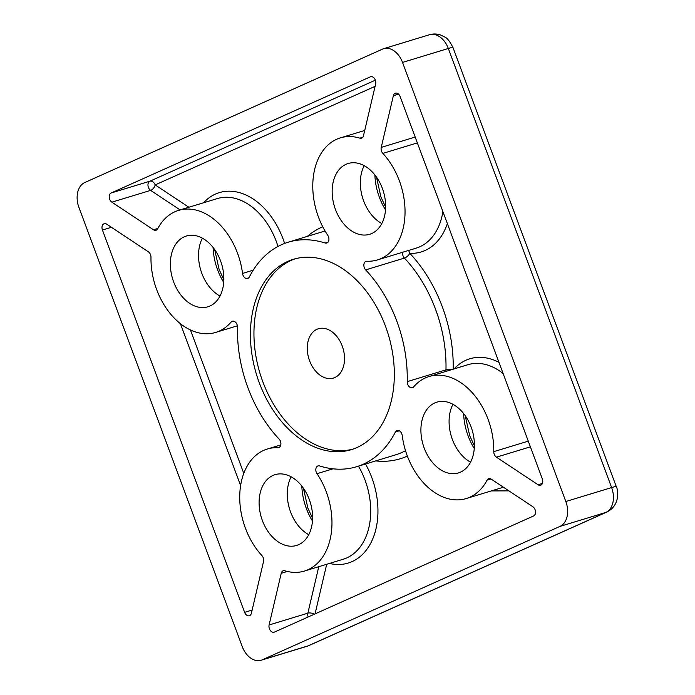 <?xml version="1.0" encoding="UTF-8"?>
<svg xmlns="http://www.w3.org/2000/svg" width="695" height="695" viewBox="0 0 695 695"><rect width="100%" height="100%" fill="white"/><g stroke="black" fill="none" stroke-linecap="round" stroke-linejoin="round"><path stroke-width="1.04" d="M309.562 360.722A25.767 17.835 73.1 0 1 318.397 328.752A25.767 17.835 73.1 0 1 342.244 346.075A25.767 17.835 73.1 0 1 333.409 378.045A25.767 17.835 73.1 0 1 309.562 360.722M156.653 289.537A63.775 44.141 73.1 0 1 150.98 257.306A5.1 3.536 73.1 0 0 148.322 251.772L106.709 224.181A5.1 3.536 -106.9 0 0 104.189 223.694A5.1 3.536 -106.9 0 0 102.434 230.028L244.614 612.33A5.1 3.536 -106.9 0 0 249.331 615.761A5.1 3.536 -106.9 0 0 251.39 613.225L263.527 561.543A5.1 3.536 73.1 0 0 261.902 555.557A63.775 44.141 73.1 0 1 245.405 528.174A63.775 44.141 73.1 0 1 267.28 449.031A63.775 44.141 73.1 0 1 277.852 447.728A5.1 3.536 -106.9 0 0 278.704 447.623A5.1 3.536 -106.9 0 0 280.45 441.29A5.1 3.536 -106.9 0 0 279.095 439.066A117.351 81.228 73.1 0 1 247.95 387.827A117.351 81.228 73.1 0 1 237.534 327.302A5.1 3.536 -106.9 0 0 237.082 324.669A5.1 3.536 -106.9 0 0 232.356 321.238A5.1 3.536 -106.9 0 0 231.122 322.063A63.775 44.141 73.1 0 1 215.685 332.418A63.775 44.141 73.1 0 1 156.653 289.537M402.214 435.513A5.1 3.536 -106.9 0 0 401.814 433.897A5.1 3.536 -106.9 0 0 397.097 430.466A5.1 3.536 -106.9 0 0 395.403 431.977A117.351 81.228 73.1 0 1 356.561 466.736A117.351 81.228 73.1 0 1 319.631 465.937A5.1 3.536 -106.9 0 0 318.023 465.902A5.1 3.536 -106.9 0 0 317.016 473.695A63.775 44.141 73.1 0 1 304.427 571.055A63.775 44.141 73.1 0 1 284.863 570.777A5.1 3.536 73.1 0 0 283.299 570.76A5.1 3.536 73.1 0 0 281.24 573.288L269.104 624.979A5.1 3.536 -106.9 0 0 270.216 630.322A5.1 3.536 -106.9 0 0 274.134 632.207A5.1 3.536 -106.9 0 0 274.429 632.094L533.63 515.942A5.1 3.536 73.1 0 0 535.089 509.722A5.1 3.536 73.1 0 0 532.883 506.768L491.269 479.168A5.1 3.536 73.1 0 0 488.75 478.69A5.1 3.536 73.1 0 0 487.082 480.158A63.775 44.141 73.1 0 1 466.232 498.55A63.775 44.141 73.1 0 1 407.201 455.668A63.775 44.141 73.1 0 1 402.214 435.513M359.888 138.166A5.1 3.536 73.1 0 0 361.461 138.183A5.1 3.536 73.1 0 0 363.511 135.655L375.647 83.965A5.1 3.536 73.1 0 0 375.343 80.168A5.1 3.536 73.1 0 0 370.617 76.737A5.1 3.536 73.1 0 0 370.331 76.85L111.13 193.001A5.1 3.536 -106.9 0 0 109.237 197.293A5.1 3.536 -106.9 0 0 111.869 202.175L153.491 229.776A5.1 3.536 73.1 0 0 156.01 230.254A5.1 3.536 73.1 0 0 157.678 228.785A63.775 44.141 73.1 0 1 178.528 210.394A63.775 44.141 73.1 0 1 242.538 273.43A5.1 3.536 -106.9 0 0 247.663 278.478A5.1 3.536 -106.9 0 0 249.349 276.966A117.351 81.228 73.1 0 1 288.199 242.208A117.351 81.228 73.1 0 1 325.13 243.007A5.1 3.536 -106.9 0 0 326.737 243.041A5.1 3.536 -106.9 0 0 328.483 236.708A5.1 3.536 -106.9 0 0 327.736 235.258A63.775 44.141 73.1 0 1 318.449 217.022A63.775 44.141 73.1 0 1 340.324 137.888A63.775 44.141 73.1 0 1 359.888 138.166L362.747 137.297M385.482 326.198A99.489 68.866 -106.9 0 0 293.394 259.296A99.489 68.866 -106.9 0 0 259.278 382.754A99.489 68.866 -106.9 0 0 351.357 449.648A99.489 68.866 -106.9 0 0 385.482 326.198M295.166 258.792A99.489 68.866 -106.9 0 0 262.797 381.677A99.489 68.866 -106.9 0 0 353.112 449.083M382.363 188.388A36.991 25.602 -106.9 0 0 348.126 163.516A36.991 25.602 -106.9 0 0 335.442 209.412A36.991 25.602 -106.9 0 0 369.679 234.285A36.991 25.602 -106.9 0 0 382.363 188.388M364.18 165.662A36.991 25.602 -106.9 0 0 363.624 200.829A36.991 25.602 -106.9 0 0 381.807 223.555M309.31 499.531A36.991 25.602 -106.9 0 0 275.081 474.659A36.991 25.602 -106.9 0 0 262.389 520.555A36.991 25.602 -106.9 0 0 296.626 545.436A36.991 25.602 -106.9 0 0 309.31 499.531M291.136 476.813A36.991 25.602 -106.9 0 0 290.579 511.98A36.991 25.602 -106.9 0 0 308.754 534.698M471.114 427.025A36.991 25.602 -106.9 0 0 436.877 402.153A36.991 25.602 -106.9 0 0 424.193 448.049A36.991 25.602 -106.9 0 0 458.422 472.921A36.991 25.602 -106.9 0 0 471.114 427.025M452.932 404.299A36.991 25.602 -106.9 0 0 452.376 439.466A36.991 25.602 -106.9 0 0 470.558 462.192M220.567 260.894A36.991 25.602 -106.9 0 0 186.329 236.022A36.991 25.602 -106.9 0 0 173.646 281.918A36.991 25.602 -106.9 0 0 207.883 306.79A36.991 25.602 -106.9 0 0 220.567 260.894M202.384 238.177A36.991 25.602 -106.9 0 0 201.828 273.344A36.991 25.602 -106.9 0 0 220.011 296.061M508.914 490.87L491.278 490.922M417.356 142.892L382.858 153.395A5.1 3.536 73.1 0 1 381.538 151.197A5.1 3.536 73.1 0 1 381.234 147.401L393.361 95.719A5.1 3.536 -106.9 0 1 395.42 93.182A5.1 3.536 -106.9 0 1 400.146 96.614L542.317 478.916A5.1 3.536 -106.9 0 1 540.571 485.249A5.1 3.536 -106.9 0 1 538.052 484.762L496.43 457.171A5.1 3.536 73.1 0 1 494.232 454.217A5.1 3.536 73.1 0 1 493.771 451.646L528.269 441.143M429.432 34.75L383.64 48.693A20.407 14.126 73.1 0 0 382.485 49.128L84.773 182.542A20.407 14.126 73.1 0 0 78.935 207.431L242.225 646.524A20.407 14.126 73.1 0 0 261.12 660.25A20.407 14.126 73.1 0 0 262.276 659.816L559.979 526.402L605.779 512.458L308.067 645.872A15.307 11.007 65.9 0 0 309.006 645.525L606.709 512.111A15.307 11.007 -114.1 0 1 605.779 512.458A20.407 14.126 73.1 0 0 611.626 487.569A15.307 0.964 -20.4 0 1 616.265 486.578L452.966 47.486A15.307 0.964 159.6 0 0 448.327 48.476L611.626 487.569L565.826 501.512L402.527 62.42L448.327 48.476A20.407 14.126 73.1 0 0 429.432 34.75C433.185 33.647 436.903 33.734 440.595 34.993L444.696 37C447.024 37.799 449.787 41.3 452.966 47.486M382.858 153.395A63.775 44.141 73.1 0 1 404.942 215.685A63.775 44.141 73.1 0 1 377.481 259.913A63.775 44.141 73.1 0 1 366.899 261.216A5.1 3.536 -106.9 0 0 366.057 261.32A5.1 3.536 -106.9 0 0 363.859 264.891A5.1 3.536 -106.9 0 0 365.657 269.886A117.351 81.228 73.1 0 1 407.218 381.642A5.1 3.536 -106.9 0 0 412.396 387.706A5.1 3.536 -106.9 0 0 413.629 386.88A63.775 44.141 73.1 0 1 429.076 376.525A63.775 44.141 73.1 0 1 493.771 451.646M565.826 501.512A20.407 14.126 73.1 0 1 559.979 526.402M383.64 48.693A20.407 14.126 73.1 0 1 402.527 62.42M269.104 624.979L307.859 613.172A5.1 3.536 -106.9 0 0 308.163 616.978M111.13 193.001L149.877 181.204A5.1 3.536 -106.9 0 0 147.983 185.487A5.1 3.536 -106.9 0 0 150.624 190.378A5.1 2.823 123.5 0 0 152.014 189.657A5.1 2.823 123.5 0 0 155.176 184.905L188.866 207.249M407.218 381.642L445.973 369.844A5.1 3.536 -106.9 0 0 446.103 371.339M402.709 252.233A5.1 3.536 -106.9 0 0 404.412 258.08A5.1 2.146 136.7 0 0 406.506 257.002A5.1 2.146 136.7 0 0 409.815 253.336A122.45 84.755 73.1 0 1 453.201 369.175M318.77 566.694L307.859 613.172A5.1 2.363 -166.8 0 1 314.444 614.163M375.343 80.168L149.877 181.204A5.1 3.666 -114.1 0 1 155.176 184.905L375.091 86.354M365.657 269.886L404.412 258.08A117.351 81.228 -106.9 0 1 445.973 369.844A5.1 1.59 -178.6 0 1 451.75 369.618M408.625 250.426L409.815 253.336A68.883 47.677 73.1 0 0 447.363 223.573M301.83 486.083A51.022 35.315 -106.9 0 0 306.339 508.453A51.022 35.315 -106.9 0 0 312.472 521.033M463.626 413.577A51.022 35.315 -106.9 0 0 468.135 435.947A51.022 35.315 -106.9 0 0 474.268 448.527M374.883 174.94A51.022 35.315 -106.9 0 0 379.383 197.311A51.022 35.315 -106.9 0 0 385.525 209.89M213.087 247.446A51.022 35.315 -106.9 0 0 217.587 269.816A51.022 35.315 -106.9 0 0 223.72 282.396M277.852 447.728L279.468 447.232M325.13 243.007L328.049 242.121M496.43 457.171L530.389 446.833M262.276 659.816L308.067 645.872A20.407 14.126 73.1 0 1 306.912 646.307L261.12 660.25M233.85 321.238L231.122 322.063M244.614 612.33L252.137 610.036M102.434 230.028L111.409 227.3M180.396 323.653L240.609 485.562M333.001 468.821L317.016 473.695M356.561 466.736L395.316 454.938A117.351 81.228 -106.9 0 0 405.515 450.699M399.338 430.778L395.403 431.977M490.957 478.985L487.082 480.158M281.24 573.288L287.313 571.446M304.427 571.055L343.182 559.258A63.775 44.141 -106.9 0 0 358.446 466.163M242.538 273.43L253.215 270.181M277.991 246.447A63.775 44.141 -106.9 0 0 217.283 198.596L178.528 210.394M111.869 202.175L150.624 190.378L180.092 209.916M157.861 228.446L153.491 229.776M370.331 76.85L370.921 76.667M503.111 373.493A63.775 44.141 -106.9 0 0 467.822 364.727L429.076 376.525M377.481 259.913L416.236 248.115A63.775 44.141 -106.9 0 0 442.897 211.584M393.361 95.719L398.539 94.138M415.184 137.063L381.234 147.401M538.052 484.762L542.395 483.442M190.43 329.934L243.771 473.365M407.366 456.094A122.45 84.755 73.1 0 1 375.674 460.915M326.702 564.27L315.061 613.894M365.527 464.008A68.883 47.677 73.1 0 1 373.806 536.175A68.883 47.677 73.1 0 1 329.482 563.428M307.312 236.387A122.45 84.755 73.1 0 1 322.732 226.752M203.574 202.766A68.883 47.677 73.1 0 1 284.611 243.432M454.122 368.897A68.883 47.677 73.1 0 1 498.975 362.364M303.428 488.229L307.885 508.132L312.602 518.366M465.224 415.723L469.681 435.617L474.398 445.86M376.482 177.086L380.93 196.98L385.656 207.214M214.677 249.592L219.134 269.486L223.851 279.729M280.797 444.913L267.28 449.031M364.736 130.452L340.324 137.888M309.006 645.525L306.912 646.307M606.709 512.111C612.477 509.27 616.013 504.7 617.299 498.393C617.707 491.878 617.36 487.942 616.265 486.578M237.403 325.807L215.685 332.418M503.415 487.23L466.232 498.55M325.06 230.983L288.199 242.208"/></g></svg>
